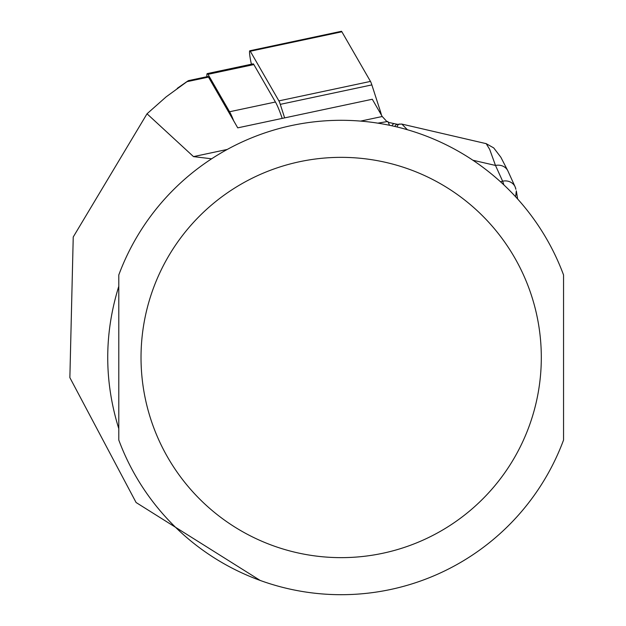 <?xml version="1.0" encoding="UTF-8"?>
<svg xmlns="http://www.w3.org/2000/svg" width="626" height="626" viewBox="0 0 626 626"><rect width="100%" height="100%" fill="white"/><g stroke="black" fill="none" stroke-linecap="round" stroke-linejoin="round"><path stroke-width="0.94" d="M386.978 121.64L382.236 116.506L372.298 99.252L237.739 127.853L208.497 77.108A14.828 1.549 -102 0 0 207.879 76.505L188.395 80.644L166.156 96.85L147.024 113.791L193.504 156.617L211.619 158.793M260.252 580.474L136.092 502.514L69.869 377.635L73.234 236.996L147.024 113.791M177.228 88.36L186.759 81.724L208.497 77.108M187.002 81.568L188.395 80.644M377.869 123.15L387.83 121.475L389.552 125.278M118.791 286.301C104.049 333.768 104.049 381.226 118.791 428.693L118.791 286.301M563.549 274.955L563.549 440.039A237.207 237.207 0 0 1 118.791 440.039L118.791 274.955A237.207 237.207 0 0 1 563.549 274.955A237.207 237.207 0 0 0 118.791 274.955M503.899 184.913L502.631 181.18A11.863 10.658 -24.4 0 1 515.135 186.869L507.991 171.133L500.839 157.228L493.726 147.916L485.862 143.479M515.879 189.318L515.143 186.869A11.863 10.658 -24.4 0 1 515.879 189.318M517.639 198.99L516.325 190.852L515.621 196.767M401.681 124.05L397.346 124.347L394.63 123.737A2.966 2.074 -77.4 0 1 394.748 123.768L397.51 124.324M500.471 181.743L502.631 181.18L495.487 165.444L489.688 149.403L486.214 143.659L401.837 124.081L407.37 129.715M472.896 160.233L495.487 165.444A11.863 10.658 -24.4 0 1 507.929 170.984M397.283 127.023A2.966 2.95 -98.4 0 1 399.693 124.003M394.943 126.468A2.966 2.95 -98.4 0 1 397.244 124.363M392.056 125.81A2.966 2.074 -77.4 0 1 394.599 123.737L388.871 122.453A2.966 2.074 -77.4 0 1 388.989 122.485L394.505 123.721M388.269 122.446A2.966 2.074 -77.4 0 1 388.871 122.453A2.966 2.966 0 0 0 388.245 122.383A2.966 2.95 -98.4 0 1 388.769 122.438M233.701 120.857A87.468 9.14 -102 0 0 229.57 111.757L208.004 74.33L253.866 64.58L275.432 102.015A87.468 9.14 -102 0 1 282.209 118.4M206.877 76.716A17.794 1.862 78 0 1 207.269 73.602A17.794 1.862 78 0 1 208.004 74.33M207.269 73.602L253.131 63.86A17.794 1.862 78 0 1 253.866 64.58M341.131 31.942A11.863 1.236 78 0 1 341.381 31.3A11.863 1.236 78 0 1 341.874 31.785L370.475 81.411A14.828 1.549 78 0 1 371.852 84.901L380.389 111.334A14.828 1.549 78 0 1 381.531 115.286M251.409 64.22A11.863 1.236 78 0 1 249.805 50.769A11.863 1.236 78 0 1 250.298 51.246L278.891 100.88A14.828 1.549 78 0 1 280.276 104.362L284.642 117.884M382.236 116.506L360.646 121.092M541.31 357.493A200.14 200.14 0 0 1 241.096 530.825A200.14 200.14 0 0 1 241.096 184.169A200.14 200.14 0 0 1 541.31 357.493M227.222 149.45L193.504 156.617M502.631 181.18A11.863 10.658 -24.4 0 1 515.073 186.728M229.57 111.757L275.432 102.015M250.298 51.246L341.874 31.785M379.379 111.545L380.389 111.334M280.276 104.362L371.852 84.901M278.891 100.88L370.475 81.411M249.805 50.769L341.381 31.3"/></g></svg>
